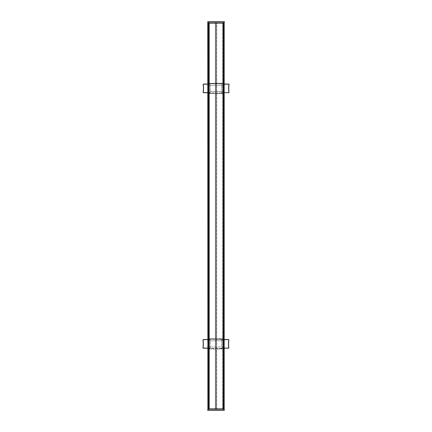 <?xml version="1.0" encoding="UTF-8"?>
<svg xmlns="http://www.w3.org/2000/svg" width="432" height="432" viewBox="0 0 432 432"><rect width="100%" height="100%" fill="white"/><g stroke="black" fill="none" stroke-linecap="round" stroke-linejoin="round"><path stroke-width="0.32" stroke-dasharray="2.16 1.62" d="M203.294 85.088L203.553 84.056A0.389 0.389 0 0 0 203.164 84.434L203.164 85.088A1.291 1.291 0 0 0 203.18 85.271L203.305 85.25A1.161 1.161 0 0 1 203.294 85.088L203.164 85.088M207.765 84.186L208.591 84.056L207.765 84.056L208.591 84.056L208.591 92.615L203.553 92.615L203.164 91.714A1.291 1.291 0 0 1 203.18 91.53L203.305 91.552A20.201 20.201 0 0 0 203.305 85.25M224.105 83.722L208.073 83.722L224.105 83.722L224.105 85.271L208.073 85.271L224.105 85.271L224.105 83.279L208.073 83.279L224.105 83.279L224.105 93.523L224.105 83.722M208.073 83.851L208.073 93.523L224.105 93.523L208.073 93.523L208.073 91.53L208.073 93.08L224.105 93.08L208.073 93.08L208.073 83.722L224.105 83.851M210.4 83.851L208.591 83.851L210.4 83.851L208.591 84.121L208.591 91.53L210.4 91.53L210.4 84.121L208.591 84.121L208.591 92.95L208.591 91.53L208.073 91.53L224.105 91.53L223.587 91.53L223.587 84.121L221.778 83.851L223.587 83.851L221.778 83.851L223.587 83.851L223.587 92.68L221.778 92.68L221.778 84.121L221.778 91.53L223.587 91.53L223.587 92.95L221.778 92.95L221.778 91.53L210.4 91.53L210.4 92.68L208.591 92.68L210.4 92.68L210.4 83.851M224.311 84.186L223.587 84.056L224.311 84.056L223.587 84.056L223.587 92.615L223.587 84.186L228.631 84.186L229.014 85.088M228.631 92.615L228.631 92.745A0.389 0.389 0 0 0 229.014 92.367L228.884 91.714L228.631 92.615L224.311 92.615M207.765 92.615L208.591 92.615L207.765 92.745L207.765 83.992L207.765 92.756L208.591 92.745L208.591 84.186L203.553 84.186M203.164 92.367A0.389 0.389 0 0 0 203.553 92.745L203.553 92.615M210.4 92.95L208.591 92.95L210.4 92.95M223.587 92.95L221.778 92.95L223.587 92.95M223.587 92.745L224.311 92.745L223.587 92.745M229.014 91.714A1.291 1.291 0 0 0 229.003 91.53A20.072 20.072 0 0 1 229.003 85.271L228.874 85.25A20.201 20.201 0 0 0 228.874 91.552A1.161 1.161 0 0 1 228.884 91.714M203.116 340.583L203.369 339.552A0.389 0.389 0 0 0 202.986 339.925L202.986 340.583A1.291 1.291 0 0 0 202.997 340.762L203.126 340.74A1.161 1.161 0 0 1 203.116 340.583L202.986 340.583M228.836 339.925A0.389 0.389 0 0 0 228.447 339.552L228.836 340.583M207.765 339.682L208.413 339.552L207.765 339.552L208.413 339.552L208.413 348.106L203.369 348.106L202.986 347.204A1.291 1.291 0 0 1 202.997 347.026L203.126 347.047A20.201 20.201 0 0 0 203.126 340.74M223.927 339.212L207.895 339.212L223.927 339.212L223.927 340.762L207.895 340.762L223.927 340.762L223.927 338.774L207.895 338.774L223.927 338.774L223.927 349.013L223.927 339.212M207.895 339.341L207.895 349.013L223.927 349.013L207.895 349.013L207.895 347.02L207.895 348.575L223.927 348.575L207.895 348.575L207.895 339.212L223.927 339.341M210.222 339.341L208.413 339.341L208.413 339.617L208.413 339.341L210.222 339.341L210.222 339.617L208.413 339.617L208.413 347.02L210.222 347.02L210.222 339.617L208.413 339.617L208.413 348.446L208.413 347.02L207.895 347.02L223.927 347.02L223.409 347.02L223.409 339.617L221.6 339.617L221.6 339.341L221.6 339.617L223.409 339.617L223.409 339.341L221.6 339.341L223.409 339.341L223.409 348.17L221.6 348.17L221.6 339.617L221.6 347.02L223.409 347.02L223.409 348.446L223.409 348.17L221.6 348.17L221.6 348.446L221.6 347.02L210.222 347.02L210.222 348.17L208.413 348.17L210.222 348.17L210.222 339.341M224.311 339.682L223.409 339.552L224.311 339.552L223.409 339.552L223.409 348.106L223.409 339.682L228.447 339.682M228.836 347.863L228.706 347.204L228.447 348.106L224.311 348.106M207.765 348.106L208.413 348.235L207.765 348.235L208.413 348.235L208.413 339.682L203.369 339.682M210.222 348.17L210.222 348.446L210.222 348.17M202.986 347.863A0.389 0.389 0 0 0 203.369 348.235L203.369 348.106M210.222 348.446L208.413 348.446L210.222 348.446M223.409 348.446L221.6 348.446L223.409 348.446M224.311 348.235L228.447 348.106M228.695 347.047L228.82 347.026A20.072 20.072 0 0 1 228.82 340.762L228.695 340.74A20.201 20.201 0 0 0 228.695 347.047A1.161 1.161 0 0 1 228.706 347.204M215.622 409.493L208.953 409.493L208.953 22.507L215.622 22.507L215.622 409.493L223.274 409.493L223.274 22.507L223.274 409.493L223.274 22.507L215.622 22.507L215.622 409.493M209.315 409.493L207.765 409.493L207.765 22.507L209.358 22.507L209.358 409.493L208.051 409.493L209.315 409.493L209.315 22.507L209.315 409.493M223.031 22.507L207.905 22.507L208.051 409.493L207.97 22.507L209.131 22.507M209.131 409.493L223.031 409.493M215.39 409.493L209.11 409.493L209.11 22.507L222.966 22.507L222.966 409.493L215.39 409.493L215.39 22.507L215.39 409.493M222.966 409.493L222.718 22.507L224.311 22.507L224.311 409.493L222.761 409.493L224.105 409.493L222.95 409.493L222.966 22.507M208.953 22.507L208.953 409.493M209.045 409.493L209.034 22.507M223.997 22.507L207.776 22.507L207.9 21.6L207.776 22.507L207.776 21.6L224.181 21.6L224.181 22.507L224.311 21.6L223.997 23.15L223.997 22.507L224.311 22.507M224.024 22.507L224.024 409.493L224.024 22.507M207.986 408.85L207.986 23.15M207.97 92.756L207.97 83.992L207.97 92.756M207.97 348.332L207.765 339.487L207.97 348.332M209.358 22.507L209.358 409.493L209.358 22.507M216.686 409.493L216.686 22.507L216.686 409.493M222.718 409.493L222.718 22.507L222.718 409.493M224.089 408.85L224.089 23.15M224.105 83.992L224.311 92.756L224.105 83.992M224.105 339.487L224.311 348.332L224.105 339.487M222.761 409.493L222.761 22.507L222.761 409.493M223.123 22.507L223.123 409.493M216.454 409.493L216.454 22.507L216.454 409.493M208.802 409.493L208.802 22.507M223.042 409.493L223.042 22.507L223.042 409.493M222.95 22.507L222.95 409.493M209.126 22.507L209.126 409.493M223.663 23.15L223.663 22.507L208.283 22.507L208.283 23.15M223.663 409.493L208.219 409.493L223.857 409.493L223.663 408.85M208.283 22.507L223.393 22.507L223.393 409.493M223.663 22.507L223.393 22.507M208.219 22.507L208.219 23.15M208.219 408.85L208.219 409.493M208.683 22.507L208.683 409.493M208.742 22.507L208.742 409.493M223.333 409.493L223.333 22.507M223.857 22.507L223.857 23.15M223.857 408.85L223.857 409.493M207.9 23.15L223.965 23.15L223.965 22.507M208.084 22.507L208.084 23.15M208.121 22.507L208.121 23.15M207.895 410.4L207.895 408.85L207.895 410.4L207.765 409.493L207.895 410.4L224.176 410.4L224.176 408.85M224.17 409.493L224.17 410.4M208.078 408.85L223.992 408.85M208.078 409.493L223.992 409.493M208.111 408.85L208.111 409.493M223.954 409.493L223.954 408.85M208.073 83.538L224.105 83.538M208.073 93.263L224.105 93.263M208.073 92.95L224.105 92.95M207.895 339.034L223.927 339.034M207.895 348.754L223.927 348.754M207.895 348.446L223.927 348.446M208.975 22.507L208.975 409.493M215.519 409.493L215.519 22.507M216.556 22.507L216.556 409.493M223.101 22.507L223.101 409.493M223.83 22.507L223.83 409.493M223.079 409.493L223.079 22.507M208.996 22.507L208.996 409.493M208.246 409.493L208.246 22.507M223.193 409.493L223.193 22.507M208.883 22.507L208.883 409.493M208.413 22.507L208.413 23.15M208.413 408.85L208.413 409.493M208.283 408.85L208.283 409.493M223.792 409.493L223.792 408.85M223.792 23.15L223.792 22.507M207.905 22.507L207.905 21.6M224.181 21.6L224.181 22.507"/><path stroke-width="0.65" d="M203.553 84.056A0.389 0.389 0 0 0 203.164 84.434L203.294 85.088L203.164 84.434L203.553 84.056L207.765 84.056L203.553 84.056M224.311 92.615L228.631 92.745A0.389 0.389 0 0 0 229.014 92.367L229.014 91.714A1.291 1.291 0 0 0 229.003 91.53A20.072 20.072 0 0 1 229.003 85.271A1.291 1.291 0 0 0 229.014 85.088L229.014 84.434A0.389 0.389 0 0 0 228.631 84.056L224.311 84.056L228.631 84.056L229.014 84.434A0.389 0.389 0 0 0 228.631 84.056M228.874 85.25L229.003 85.271A1.291 1.291 0 0 0 229.014 85.088L229.014 84.434L228.884 85.088A1.161 1.161 0 0 1 228.874 85.25A20.201 20.201 0 0 0 228.874 91.552A1.161 1.161 0 0 1 228.884 91.714L229.014 91.714M203.164 85.088A1.291 1.291 0 0 0 203.18 85.271A20.072 20.072 0 0 1 203.18 91.53L203.305 91.552A20.201 20.201 0 0 0 203.305 85.25A1.161 1.161 0 0 1 203.294 85.088M203.305 85.25L203.18 85.271A20.072 20.072 0 0 1 203.18 91.53A1.291 1.291 0 0 0 203.164 91.714L203.553 92.745A0.389 0.389 0 0 1 203.164 92.367L203.164 91.714L203.164 92.367M203.553 92.745L207.765 92.745L203.553 92.745M228.631 92.615L229.014 92.367L228.884 91.714M203.369 339.552A0.389 0.389 0 0 0 202.986 339.925L203.116 340.578L202.986 339.925L203.369 339.552L207.765 339.552L203.369 339.552M228.836 339.925A0.389 0.389 0 0 0 228.447 339.552L224.311 339.552L228.447 339.552L228.836 339.925L228.706 340.578A1.161 1.161 0 0 1 228.695 340.74A20.201 20.201 0 0 0 228.695 347.047A1.161 1.161 0 0 1 228.706 347.204L228.836 347.863A0.389 0.389 0 0 1 228.447 348.235A0.389 0.389 0 0 0 228.836 347.863L228.706 347.204M202.986 340.583A1.291 1.291 0 0 0 202.997 340.762A20.072 20.072 0 0 1 202.997 347.026L203.126 347.047A20.201 20.201 0 0 0 203.126 340.74A1.161 1.161 0 0 1 203.116 340.578M228.695 347.047L228.82 347.026A1.291 1.291 0 0 1 228.836 347.204A1.291 1.291 0 0 0 228.82 347.026A20.072 20.072 0 0 1 228.82 340.762A1.291 1.291 0 0 0 228.836 340.583L228.706 340.578M203.126 340.74L202.997 340.762A20.072 20.072 0 0 1 202.997 347.026A1.291 1.291 0 0 0 202.986 347.204L203.369 348.235A0.389 0.389 0 0 1 202.986 347.863L202.986 347.204L202.986 347.863M203.369 348.235L207.765 348.235L203.369 348.235M224.311 348.106L228.447 348.106L224.311 348.235M228.836 347.863L228.447 348.106M224.3 409.493L224.176 410.4L224.176 408.85L207.895 408.85L207.765 22.507L207.9 21.6L207.9 23.15L224.181 23.15L224.181 409.493L224.181 22.507M207.765 22.507L207.895 409.493M224.089 408.85L224.089 23.15M207.986 408.85L207.986 23.15M208.219 23.15L208.219 408.85M223.857 23.15L223.857 408.85M224.311 22.507L224.311 21.6L207.9 21.6M224.181 23.15L224.181 21.6M207.765 409.493L207.765 410.4L224.176 410.4M207.895 408.85L207.895 410.4M203.553 84.186L207.765 84.186M203.553 92.615L207.765 92.615M228.631 84.186L224.311 84.186M203.369 339.682L207.765 339.682M203.369 348.106L207.765 348.106M228.447 339.682L224.311 339.682M208.413 23.15L208.413 408.85M223.663 408.85L223.663 23.15M208.283 23.15L208.283 408.85M223.792 408.85L223.792 23.15M224.149 21.6L224.149 23.15L224.019 21.6M208.067 21.6L208.067 23.15L207.938 21.6M207.927 410.4L207.927 408.85L208.057 410.4M224.008 410.4L224.008 408.85L224.138 410.4"/></g></svg>
